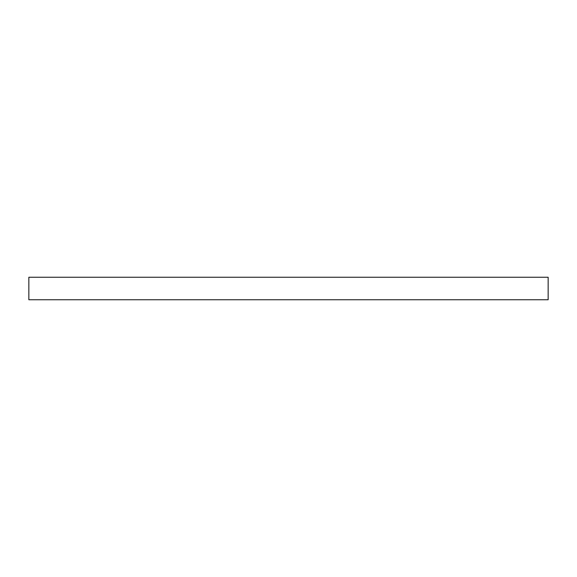 <?xml version="1.0" encoding="UTF-8"?>
<svg xmlns="http://www.w3.org/2000/svg" width="577" height="577" viewBox="0 0 577 577"><rect width="100%" height="100%" fill="white"/><g stroke="black" fill="none" stroke-linecap="round" stroke-linejoin="round"><path stroke-width="0.87" d="M28.85 277.248L28.85 299.752L548.15 299.752L548.15 277.248L28.85 277.248L28.85 299.752L548.15 299.752L548.15 277.248L28.85 277.248"/></g></svg>

